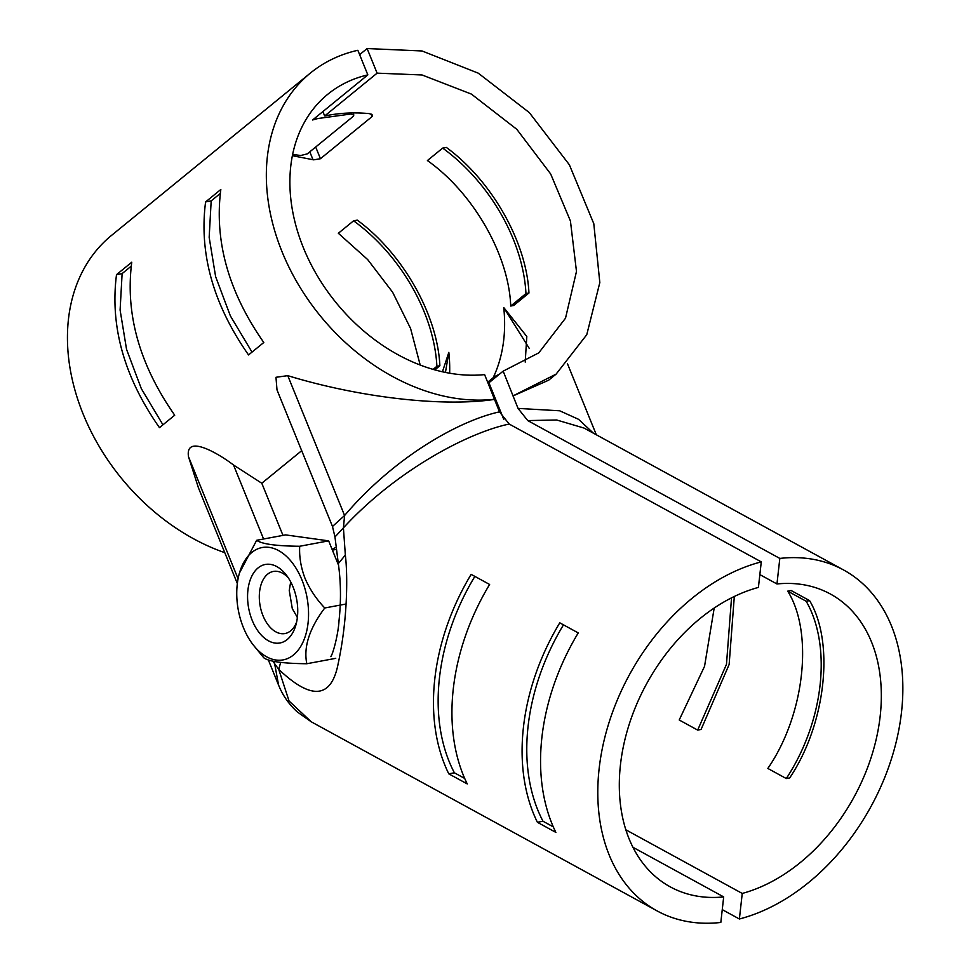 <?xml version="1.0" encoding="UTF-8"?>
<svg xmlns="http://www.w3.org/2000/svg" width="971" height="971" viewBox="0 0 971 971"><rect width="100%" height="100%" fill="white"/><g stroke="black" fill="none" stroke-linecap="round" stroke-linejoin="round"><path stroke-width="1.46" d="M297.381 617.386L292.307 608.696L289.249 590.465L290.511 582.928M296.616 622.083A31.594 19.311 79.4 0 1 284.94 633.553A31.594 19.311 79.4 0 1 262.983 615.699A31.594 19.311 79.4 0 1 273.349 571.446A31.594 19.311 79.4 0 1 288.375 577.939M252.217 620.396A39.932 24.409 79.4 0 1 254.633 571.531A39.932 24.409 79.4 0 1 286.53 575.317A39.932 24.409 79.4 0 1 293.084 587.03A39.932 24.409 79.4 0 1 295.839 625.19A39.932 24.409 79.4 0 1 275.485 643.13A39.932 24.409 79.4 0 1 252.217 620.396M301.896 579.833A57.155 34.932 79.4 0 1 298.449 649.769A57.155 34.932 79.4 0 1 252.788 644.356A57.155 34.932 79.4 0 1 243.405 627.594A57.155 34.932 79.4 0 1 239.473 572.975A57.155 34.932 79.4 0 1 268.591 547.304A57.155 34.932 79.4 0 1 301.896 579.833M252.788 644.356L263.772 657.78C268.639 661.494 282.986 663.484 306.812 663.739C303.389 647.062 309.385 628.48 324.775 607.98C316.4 599.228 309.822 589.385 305.064 578.461C300.925 567.537 299.141 556.808 299.699 546.26C276.128 546.03 261.782 544.039 256.66 540.289L239.473 572.975M324.775 607.98L346.028 604.011M338.6 565.365L328.647 540.859L299.699 546.26M306.812 663.739L335.748 658.338M256.66 540.289L285.608 534.9L328.647 540.859M761.276 561.881L758.412 587.419A166.891 118.171 118.7 0 0 627.703 729.209A166.891 118.171 118.7 0 0 670.257 886.863A166.891 118.171 118.7 0 0 723.686 896.913L720.822 922.45A194.297 137.591 -61.3 0 1 657.112 910.919A194.297 137.591 -61.3 0 1 607.834 726.454A194.297 137.591 -61.3 0 1 761.276 561.881L509.192 424.048C467.233 432.799 395.318 471.336 343.418 527.86L344.584 515.516C393.461 457.996 457.972 420.953 499.495 411.862L484.614 374.612A166.891 125.271 -129.2 0 1 314.665 271.2A166.891 125.271 -129.2 0 1 327.7 94.321A166.891 125.271 -129.2 0 1 367.839 74.888L312.601 119.979L317.772 118.547L350.737 114.032L353.832 115.027L353.226 116.374L307.297 153.867L300.731 155.518L292.623 154.413M345.348 555.072L338.321 563.593L334.971 536.975L343.418 527.86L345.348 555.072C347.642 573.703 348.019 617.544 338.284 663.084C330.116 706.67 303.195 692.566 278.726 669.347L289.067 701.026L311.29 721.829L657.112 910.919M555.861 832.39L537.4 822.291A194.297 137.591 -61.3 0 1 559.782 622.824L578.243 632.922A194.297 137.591 118.7 0 0 555.861 832.39M467.245 783.925L448.784 773.838A194.297 137.591 -61.3 0 1 471.153 574.371L489.615 584.469A194.297 137.591 118.7 0 0 467.245 783.925M499.495 411.862L509.192 424.048M632.971 847.295L723.686 896.913M274.223 661.469L278.604 685.162C282.767 695.479 288.994 704.4 297.272 711.925L311.29 721.829M272.851 661.19L278.726 669.347L280.668 662.428M338.321 563.593L338.321 563.593C340.93 582.09 341.149 601.17 339 620.833C338.236 635.034 332.47 655.692 330.686 656.59M537.4 822.291L543.007 821.248A188.338 133.367 -61.3 0 1 563.483 624.851M543.007 821.248L553.312 826.879M448.784 773.838L454.379 772.795A188.338 133.367 -61.3 0 1 474.868 576.398M454.379 772.795L464.696 778.426M367.839 74.888L357.85 50.286A194.297 145.856 50.8 0 0 310.368 73.08A194.297 145.856 50.8 0 0 295.657 279.866A194.297 145.856 50.8 0 0 494.627 399.263M310.368 73.08L111.483 235.443A194.297 145.856 50.8 0 0 79.646 404.883A194.297 145.856 50.8 0 0 224.787 552.681M238.089 578.777L188.495 456.698L198.472 487.928L237.337 583.583M344.584 515.516L332.483 526.464L277.002 389.917L275.97 377.282L287.768 375.656L344.584 515.516M494.433 399.409C443.431 407.104 360.168 397.782 287.768 375.656M188.495 456.698C184.927 433.2 219.968 454.525 233.526 465.024L261.794 483.242L301.69 450.678M174.719 415.2L159.462 427.653C124.191 377.209 109.869 326.207 116.508 274.659L131.765 262.206C125.125 313.754 139.448 364.756 174.719 415.2M263.796 342.496L248.54 354.937C213.268 304.493 198.946 253.492 205.585 201.944L220.83 189.491C214.203 241.039 228.513 292.04 263.796 342.496M261.794 483.242L282.974 535.385M332.082 549.331L336.002 547.28M162.946 424.813L141.329 388.667L126.558 349.39L120.101 310.028L122.115 273.604L116.508 274.659M131.206 266.175L122.115 273.604M252.011 352.109L230.394 315.951L215.635 276.686L209.166 237.312L211.18 200.9L205.585 201.944M220.283 193.472L211.18 200.9M503.731 419.266L488.911 382.792L503.16 371.153L538.771 352.874L565.51 318.197L576.483 271.431L570.426 220.987L550.666 173.955L516.803 129.313L471.421 94.102L422.057 74.973L377.112 73.153L324.666 115.974C339.097 112.976 354.014 112.187 369.417 113.619L372.621 115.112L372.063 116.581L320.442 158.722L313.657 159.839L292.368 155.688M843.544 569.953L584.044 428.065L556.674 419.994L527.751 420.589L779.822 558.422A194.297 137.591 -61.3 0 1 843.544 569.953A194.297 137.591 -61.3 0 1 892.81 754.418A194.297 137.591 -61.3 0 1 739.38 918.991L722.266 909.633M625.87 829.817L742.245 893.441L739.38 918.991M779.822 558.422L776.958 583.959A166.891 118.171 -61.3 0 1 830.387 594.009A166.891 118.171 -61.3 0 1 872.941 751.651A166.891 118.171 -61.3 0 1 742.245 893.441M503.16 371.153L518.041 408.403L527.751 420.589M776.958 583.959L759.844 574.601M518.041 408.403L559.66 410.782L578.558 419.314L593.378 433.163M786.292 778.548L789.702 777.917C825.726 724.172 834.842 642.911 809.583 600.612L791.122 590.514L787.712 591.157C813.844 632.728 804.595 715.154 767.83 768.449L786.292 778.548C823.76 721.489 832.171 646.455 806.185 601.243L809.583 600.612M714.195 608.028L704.545 666.324L679.215 719.997L697.676 730.095L701.086 729.452L729.136 664.48L734.307 596.473M442.436 371.784L448.833 352.364L445.446 372.427M525.202 362.11L526.804 336.476L503.743 307.54A166.891 125.271 -129.2 0 1 493.134 377.78L487.697 382.21M434.826 369.866L439.875 365.739C437.557 314.81 402.637 253.273 357.255 220.138L353.59 220.818L338.345 233.271L367.657 259.548L392.612 292.21L410.587 328.501L420.188 365.023M510.722 306.035L513.695 305.477L528.952 293.024C526.634 242.107 491.702 180.57 446.332 147.422L442.667 148.102L427.41 160.555C473.302 192.95 508.901 255.118 510.722 306.035L525.966 293.582C523.187 240.723 489.748 182.33 442.667 148.102M377.112 73.153L367.123 48.55L422.057 50.965L478.266 73.165L529.316 112.6L569.358 164.767L593.791 223.67L599.823 282.561L586.763 334.704L556.116 374.114L513.174 395.804M529.341 348.528L503.743 307.54M556.116 374.114L548.676 380.183L512.979 395.95M359.622 54.667L367.123 48.55M806.185 601.243L787.712 591.157M697.676 730.095L726.478 664.322L731.527 597.845M324.666 115.974L322.882 111.58M439.875 365.739L436.901 366.298C434.11 313.439 400.683 255.045 353.59 220.818M433.115 369.381L436.901 366.298M528.952 293.024L525.966 293.582M263.578 539.002L233.526 465.024M350.313 112.988L350.737 114.032M309.798 151.828L312.99 159.681M449.646 373.216A166.891 125.271 50.8 0 0 448.833 352.364M490.149 388.23A47.676 35.793 -129.2 0 1 490.404 386.47M492.103 380.183A47.676 35.793 -129.2 0 1 493.134 377.78A35.757 22.272 25.5 0 1 499.021 374.539M320.442 158.722L315.696 147.022M370.983 113.923L372.063 116.581M499.179 408.051A35.757 8.97 157.9 0 0 498.208 408.682M296.713 616.561L297.369 617.41M332.41 550.12L336.257 549.404M352.983 112.927L353.832 115.027M278.604 685.162L268.372 659.977M334.971 536.975L332.483 526.464M567.38 363.506L596.328 434.777"/></g></svg>
